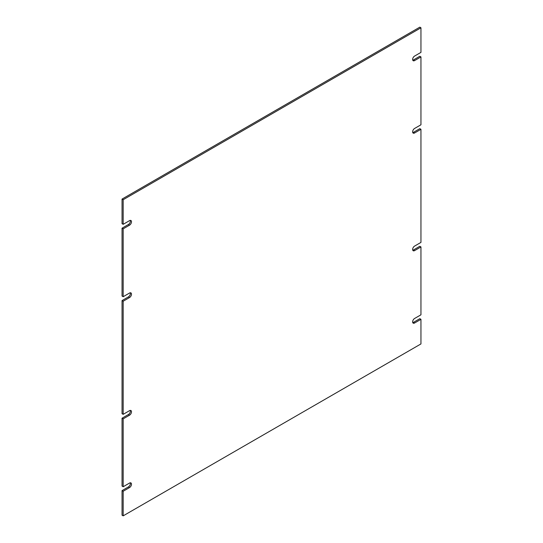 <?xml version="1.0" encoding="UTF-8"?>
<svg xmlns="http://www.w3.org/2000/svg" width="543" height="543" viewBox="0 0 543 543"><rect width="100%" height="100%" fill="white"/><g stroke="black" fill="none" stroke-linecap="round" stroke-linejoin="round"><path stroke-width="0.81" d="M123.173 301.236L129.539 297.557A2.769 1.602 120 0 0 131.345 295.12A2.769 1.602 120 0 0 130.924 292.894A2.769 1.602 120 0 0 129.539 293.037L123.173 296.709L123.173 228.841L129.539 225.169A2.769 1.602 120 0 0 131.345 222.725A2.769 1.602 120 0 0 130.924 220.506A2.769 1.602 120 0 0 129.539 220.648L123.173 224.32L123.173 199.722L420.954 27.802L420.954 52.393L414.594 56.072A2.769 1.602 120 0 0 412.782 58.508A2.769 1.602 120 0 0 413.209 60.735A2.769 1.602 120 0 0 414.594 60.592L420.954 56.92L420.954 124.788L414.594 128.46A2.769 1.602 120 0 0 412.782 130.904A2.769 1.602 120 0 0 413.209 133.123A2.769 1.602 120 0 0 414.594 132.981L420.954 129.309L420.954 242.416L414.58 246.094A2.769 1.602 120 0 0 412.782 248.538A2.769 1.602 120 0 0 413.209 250.751A2.769 1.602 120 0 0 414.58 250.622L420.954 246.943L420.954 314.811L414.594 318.483A2.769 1.602 120 0 0 412.782 320.927A2.769 1.602 120 0 0 413.209 323.146A2.769 1.602 120 0 0 414.594 323.004L420.954 319.332L420.954 343.929L123.173 515.85L123.173 491.259L129.539 487.58A2.769 1.602 120 0 0 131.345 485.143A2.769 1.602 120 0 0 130.924 482.917A2.769 1.602 120 0 0 129.539 483.06L123.173 486.732L123.173 418.863L129.546 415.185A2.769 1.602 120 0 0 131.345 412.748A2.769 1.602 120 0 0 130.924 410.528A2.769 1.602 120 0 0 129.546 410.664L123.173 414.343L123.173 301.236L122.046 300.584L128.406 296.906A2.769 1.602 120 0 0 130.239 292.779M122.046 300.584L122.046 413.691L123.173 414.343M123.173 418.863L122.046 418.212L128.419 414.533A2.769 1.602 120 0 0 130.239 410.413M122.046 418.212L122.046 486.08L123.173 486.732M123.173 491.259L122.046 490.607L128.406 486.928A2.769 1.602 120 0 0 130.239 482.802M122.046 490.607L122.046 515.198L123.173 515.85M412.761 322.61A2.769 1.602 120 0 0 413.461 322.352L419.827 318.68L420.954 319.332M412.761 250.221A2.769 1.602 120 0 0 413.454 249.97L419.827 246.291L420.954 246.943M412.761 132.587A2.769 1.602 120 0 0 413.461 132.329L419.827 128.657L420.954 129.309M412.761 60.198A2.769 1.602 120 0 0 413.461 59.94L419.827 56.268L420.954 56.92M123.173 199.722L122.046 199.071L419.827 27.15L420.954 27.802M122.046 199.071L122.046 223.668L123.173 224.32M123.173 228.841L122.046 228.189L128.406 224.517A2.769 1.602 120 0 0 130.239 220.39M122.046 228.189L122.046 296.057L123.173 296.709M129.539 297.557L128.406 296.906M129.546 415.185L128.419 414.533M129.539 487.58L128.406 486.928M413.461 322.352L414.594 323.004M413.454 249.97L414.58 250.622M413.461 132.329L414.594 132.981M413.461 59.94L414.594 60.592M129.539 225.169L128.406 224.517"/></g></svg>
